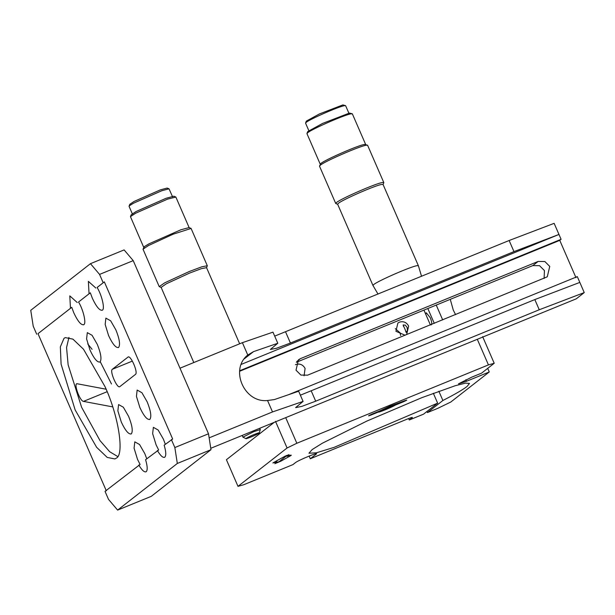 <?xml version="1.0" encoding="UTF-8"?>
<svg xmlns="http://www.w3.org/2000/svg" width="615" height="615" viewBox="0 0 615 615"><rect width="100%" height="100%" fill="white"/><g stroke="black" fill="none" stroke-linecap="round" stroke-linejoin="round"><path stroke-width="0.92" d="M257.8 433.89C252.696 436.696 241.71 440.671 247.476 437.588C252.657 434.736 263.551 430.815 257.8 433.89L259.315 432.868L260.283 429.577L253.757 431.668L242.917 437.134L242.187 435.443M242.917 437.134L245.985 438.664L247.476 437.588M161.261 287.497L159.224 286.644L143.018 249.19L148.469 245.554L173.023 234.238L191.088 228.449L207.309 265.742L206.54 267.809M190.965 228.342L189.059 227.596L180.902 229.764L148.922 243.855L144.464 246.569L143.018 249.19M239.658 343.793L206.548 267.656L201.336 268.67L189.482 273.121L166.296 283.815L161.138 287.397L193.81 362.543M159.224 286.644L164.689 282.846L189.236 271.53L201.782 266.818L207.309 265.742M189.174 227.696L175.859 197.061L167.58 199.129L135.608 213.221L130.449 216.649L143.764 247.445M172.607 196.892L169.025 188.813L161.83 190.727L133.616 203.158L129.68 205.556L129.065 206.325L132.532 214.312M175.736 196.961L173.83 196.216L166.15 198.261L136.053 211.522L131.21 214.75L130.449 216.649M169.025 188.813L167.119 188.067L160.4 189.858L134.07 201.459L129.827 204.28L129.073 206.186M337.766 204.334L335.729 203.48L319.516 166.188L320.254 165.266C324.674 161.276 360.897 145.617 366.494 145.186L367.601 145.286L383.814 182.578L383.045 184.646M367.47 145.178L364.641 144.44C359.252 144.817 325.089 159.731 320.969 163.406L319.523 166.027M378.033 294.124L372.967 285.483L373.666 284.607C377.787 280.932 411.95 266.018 417.339 265.642L418.392 265.749L421.552 276.327M418.385 265.734L383.06 184.492L382.015 184.392C376.626 184.777 342.463 199.691 338.342 203.365L337.643 204.234L372.967 285.483M335.729 203.48L336.466 202.558C340.833 198.668 377.003 182.878 382.707 182.478L383.814 182.578M365.687 144.533L352.364 113.898L351.319 113.806C345.93 114.182 311.767 129.096 307.646 132.771L306.954 133.647L320.269 164.282M349.112 113.729L345.638 105.734L344.715 105.657C339.964 105.988 309.822 119.149 306.185 122.393L305.57 123.161L309.045 131.149M352.241 113.798L349.466 113.06L322.629 123.4L307.715 131.587L306.962 133.486M345.53 105.649L342.863 104.911L319.385 113.96L306.332 121.117L305.578 123.023M371.552 414.295L372.744 413.803M401.718 402.248L402.002 401.833M401.841 402.195L402.641 401.572M286.49 455.554L285.529 455.976M284.507 456.453L287.044 455.331M276.712 462.257L279.002 461.757L286.498 455.899M487.703 368.37L489.263 371.967L450.772 402.041L437.765 408.345L427.41 412.58L426.941 411.504M379.793 410.92L372.213 414.018C368.054 415.901 367.562 416.278 370.753 415.156L378.333 412.058C378.448 412.78 391.263 407.545 395.537 405.024L403.117 401.926C407.276 400.042 407.76 399.658 404.578 400.78L389.987 406.154L379.793 410.92M406.784 400.073L404.578 400.78M370.568 414.733L370.753 415.156L368.546 415.863M286.728 455.7L287.005 456.338L289.042 454.708M288.896 454.693L283.254 457.153L272.891 462.934L276.904 462.111L274.874 463.741M274.959 463.625L280.655 461.296L291.018 455.515C291.848 454.777 290.511 455.054 287.005 456.338M276.396 460.95L276.904 462.111M489.263 371.967L466.531 381.269L458.498 383.837L471.843 377.118L481.63 373.121L494.214 363.281L488.441 364.903L296.837 443.261L287.082 447.989L237.99 486.342L243.771 484.72L292.901 464.625L295.415 462.665C298.267 460.228 320.115 451.287 316.125 454.193L310.298 458.744L407.453 419.015C411.251 417.5 412.857 417.047 412.265 417.662L409.283 419.991L423.52 414.172L437.634 403.148L334.145 447.343L316.41 452.801L308.938 453.224L312.182 449.557L322.352 443.215L366.848 421.083L421.89 397.644L455.323 385.69L465.563 383.122L469.491 383.422L467.016 386.504C462.895 389.687 454.846 394.353 442.885 400.496L427.41 412.58M316.456 453.785L316.125 454.193L315.925 453.747M442.885 400.496L438.856 391.232M437.634 403.148L433.337 393.262M409.283 419.991L408.652 418.538M310.298 458.744L309.137 456.069M237.99 486.342L226.412 459.705L274.244 422.336M287.082 447.989L275.497 421.352M296.837 443.261L285.706 417.647M488.441 364.903L477.302 339.296M494.214 363.281L482.637 336.643M408.652 326.088C406.53 322.306 403.463 320.984 399.443 322.145L397.882 323.044L395.922 331.293L405.139 335.237L406.7 334.337L408.652 326.088M395.322 328.656L400.034 332.823L400.634 335.459M404.924 329.002L403.117 325.097L405.162 325.074L407.076 327.318L407.461 330.355L406.184 332.408L404.924 329.002M304.079 375.78L305.086 368.439C302.964 364.657 299.897 363.342 295.877 364.495L295.431 364.695M403.302 324.874L403.463 326.404M405.762 331.685L406.384 332.4M431.369 324.843C432.107 323.759 431.73 321.376 430.254 317.686L426.287 312.781L425.765 314.288M430.246 324.605L430.631 324.851M455.584 314.642L453.27 310.068L450.272 299.344M436.243 305.078L442.692 319.915M427.825 308.522L434.282 323.359M423.943 310.106L430.392 324.943M239.627 371.276L559.758 240.357L561.088 239.32L239.681 370.76M288.604 394.676L577.301 276.612L584.25 292.594L576.286 298.813L210.768 448.297M575.971 277.649L559.758 240.357M300.443 358.637L538.125 261.437L544.852 261.536L549.741 266.41L547.273 276.812L307.623 375.158L300.896 375.058L296.007 370.184L298.475 359.783L300.443 358.637L296.891 361.412M561.088 239.32L558.966 234.446L241.257 364.38M513.971 251.612L509.135 240.503L554.138 223.337L558.966 234.446L513.971 251.612L290.426 343.032L276.481 348.267L270.346 349.466L277.796 343.262L253.534 351.619L247.768 355.024C229.526 369.384 244.209 403.14 267.54 400.503L274.382 399.573L298.652 391.217L303.08 401.403L295.623 407.614L301.765 406.415L315.703 401.18L539.255 309.76L584.25 292.594M300.374 395.184L534.819 299.574L579.822 282.408M247.768 355.024L242.395 342.67L179.987 368.193M209.138 437.849L272.514 411.935L267.54 400.503M277.796 343.262L272.968 332.146L242.395 342.67M272.514 411.935L303.08 401.403M509.135 240.503L274.697 336.121M538.125 261.437L532.821 265.588L539.547 265.68L544.436 270.562L544.121 278.441M532.821 265.588L296.322 362.296M534.819 299.574L539.255 309.76M107.141 391.709L83.486 401.387L112.714 406.892M106.111 389.21L77.306 383.783C73.208 382.561 79.735 401.134 83.486 401.387M76.814 383.822L77.306 383.783M97.116 287.497L104.335 281.862L97.116 287.497C101.798 294.939 105.127 308.984 102.405 310.137L102.098 310.314M78.543 302.011L90.32 292.809L78.543 302.011C83.217 309.453 86.554 323.49 83.832 324.643L83.525 324.82M164.505 457.352L164.812 457.168C166.273 455.584 166.058 451.595 164.159 445.191L172.669 439.025L104.335 281.862M145.932 471.859L146.239 471.682C147.7 470.091 147.477 466.101 145.586 459.705L158.655 449.972L156.087 444.837L152.651 433.644L153.366 427.34L158.14 430.008L163.39 439.141L165.327 444.276M83.832 324.643C81.226 325.435 77.882 321.499 73.808 312.843L71.747 307.323L37.992 333.684L106.334 490.847M171.377 439.556L174.852 447.551L208.508 433.783L210.983 449.696L151.275 496.336L117.619 510.096L108.509 499.372L105.034 491.377L140.082 464.486L137.514 459.351L134.078 448.158L134.793 441.847L139.559 444.514L144.809 453.647L146.754 458.79M102.405 310.137C99.799 310.921 96.463 306.985 92.388 298.337L90.32 292.809M128.32 356.946L127.935 357.1C130.511 354.455 138.452 372.721 135.461 374.412L119.879 386.589C117.304 389.241 109.362 370.976 112.345 369.277L128.12 356.992M131.318 433.859C128.712 434.644 125.375 430.715 121.301 422.059L117.865 410.866L118.58 404.555L123.346 407.222L128.597 416.355C132.21 425.372 133.117 431.207 131.318 433.859L131.01 434.036M149.891 419.345C147.285 420.137 143.948 416.201 139.874 407.545L136.438 396.352L137.153 390.048L141.919 392.716L147.169 401.849C150.783 410.866 151.69 416.701 149.891 419.345L149.583 419.53M100.045 361.935C97.439 362.727 94.103 358.791 90.028 350.135L86.592 338.942L87.307 332.638L92.073 335.298L97.324 344.438C100.937 353.456 101.844 359.283 100.045 361.935L99.738 362.112M118.618 347.429C116.012 348.213 112.676 344.277 108.601 335.629L105.165 324.436L105.88 318.124L110.646 320.792L115.897 329.924C119.51 338.942 120.417 344.777 118.618 347.429L118.318 347.606M75.145 409.936L61.093 364.142L60.347 346.837L64.014 338.342L65.267 337.612L72.916 339.119L83.517 349.251L104.996 386.612C118.557 415.748 124.684 455.123 116.135 458.213L114.882 458.944L107.233 457.429L96.624 447.305L75.145 409.936M71.747 307.323L37.992 333.684M77.244 302.542L69.795 295.869L70.448 307.854M95.825 288.028L88.368 281.363L89.021 293.34M208.508 433.783L133.224 260.637L99.561 274.405L103.036 282.393M117.619 510.096L177.32 463.456L174.852 447.551M164.812 457.168C163.067 458.09 160.577 455.869 157.363 450.503M146.239 471.682C144.487 472.604 142.004 470.375 138.782 465.009M117.657 456.499L109.67 451.718L99.976 440.548L81.618 407.291L68.142 364.864L66.551 347.536L68.957 337.404M87.753 343.939L92.081 349.297M100.337 361.874L111.469 383.968M36.7 334.214L33.225 326.227L30.75 310.314L90.459 263.674L99.561 274.405M210.983 449.696L177.32 463.456M133.224 260.637L124.115 249.913L90.459 263.674M402.917 401.464L403.117 401.926M280.655 461.296L280.386 460.673M466.531 381.269L465.863 379.724M244.309 358.822L253.534 351.619M290.426 343.032L285.591 331.923M311.275 390.994L315.703 401.18M132.371 361.09L112.345 369.277M259.714 428.278L260.283 429.577M372.529 414.195L401.779 402.233"/></g></svg>
